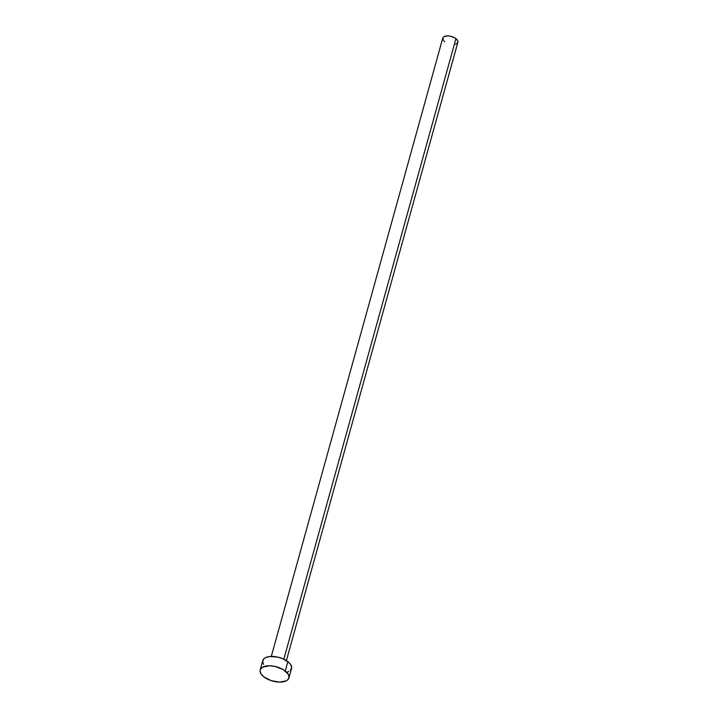 <?xml version="1.0" encoding="UTF-8"?>
<svg xmlns="http://www.w3.org/2000/svg" width="718" height="718" viewBox="0 0 718 718"><rect width="100%" height="100%" fill="white"/><g stroke="black" fill="none" stroke-linecap="round" stroke-linejoin="round"><path stroke-width="1.08" d="M286.392 660.605L457.869 42.281A7.835 3.877 -164.5 0 0 455.93 38.637L283.834 659.196L455.93 38.637A7.835 3.877 -164.5 0 0 448.05 35.909A7.835 3.877 -164.5 0 0 442.773 38.09L271.296 656.423M288.941 677.927L291.535 668.557A14.916 7.395 -164.5 0 0 287.846 661.628L285.252 670.989L287.846 661.628A14.916 7.395 -164.5 0 0 272.831 656.431A14.916 7.395 -164.5 0 0 262.788 660.587L260.185 669.957A14.916 7.395 15.5 0 1 270.228 665.792A14.916 7.395 15.5 0 1 285.252 670.989A14.916 7.395 15.5 0 1 288.941 677.927A14.916 7.395 15.5 0 1 278.898 682.082A14.916 7.395 15.5 0 1 263.883 676.886A14.916 7.395 15.5 0 1 260.185 669.957M263.533 664.383L262.662 661.278L264 658.666L265.445 657.679L269.618 656.53L277.776 657.105L283.278 658.936L289.56 663.172L290.79 664.76L291.661 667.875L290.323 670.477M288.878 671.465L286.985 672.183M263.883 676.886L260.939 673.753L260.069 670.639L260.463 669.248L262.851 667.049L269.582 665.774L275.182 666.475L283.134 669.562L288.196 674.13L289.067 677.236L287.73 679.847L286.276 680.835L279.544 682.1L271.135 680.619L263.883 676.886M443.168 40.082L442.916 37.722L444.173 36.564L447.709 35.9L450.644 36.268L454.817 37.883L456.827 39.445L457.851 41.114L457.231 43.286M456.469 43.798L455.472 44.184M444.711 41.734L443.814 40.926"/></g></svg>

